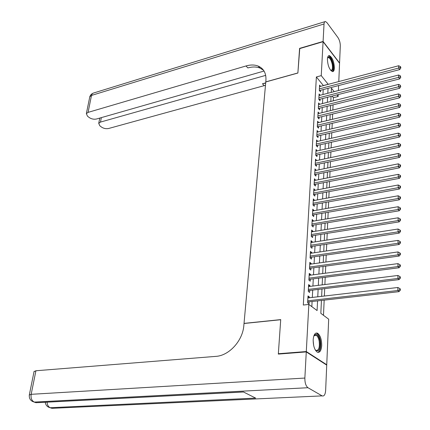 <?xml version="1.0" encoding="UTF-8"?>
<svg xmlns="http://www.w3.org/2000/svg" width="430" height="430" viewBox="0 0 430 430"><rect width="100%" height="100%" fill="white"/><g stroke="black" fill="none" stroke-linecap="round" stroke-linejoin="round"><path stroke-width="0.64" d="M313.18 339.754C313.658 334.674 315.093 332.487 317.49 333.18C320.269 335.196 321.672 339.318 321.71 345.543C321.264 350.687 319.812 352.901 317.356 352.191C314.588 350.133 313.196 345.983 313.18 339.754M327.407 59.093C327.574 56.701 328.235 55.545 329.391 55.626C332.395 57.453 334.067 61.603 334.411 68.085C334.255 70.525 333.583 71.697 332.401 71.606C329.407 69.762 327.741 65.591 327.407 59.093M278.871 354.046L278.344 353.729L280.72 319.608L244.03 323.381L265.778 81.958L297.877 73.041L299.57 48.628L323.081 41.694L339.56 63.253L338.786 81.555M338.614 85.565L338.399 90.547M338.233 94.557L338.147 96.492L336.867 94.906M333.255 100.84L333.395 97.696L338.147 96.492M323.484 315.314L324.172 300.135M324.36 296.034L324.698 288.643M324.881 284.547L325.214 277.302M325.402 273.206L325.725 266.106M325.908 262.015L326.225 255.054M326.413 250.97L326.725 244.149M326.908 240.064L327.214 233.377M327.402 229.298L327.698 222.74M327.886 218.666L328.176 212.243M328.364 208.168L328.649 201.869M328.837 197.805L329.117 191.629M329.299 187.566L329.579 181.514M329.762 177.456L330.03 171.522M330.219 167.469L330.482 161.648M330.665 157.606L330.928 151.898M331.111 147.855L331.363 142.26M331.551 138.229L331.799 132.741M331.981 128.715L332.229 123.335M332.411 119.314L332.653 114.036M332.836 110.021L333.073 104.85M321.441 300.441L320.834 313.341L328.681 319.184L326.741 364.753L306.294 351.541L308.848 304.429L317.082 310.551L317.56 300.882M326.225 364.79L326.741 364.753M309.337 297.78L309.38 296.985L308.009 295.947L307.633 302.822L309.009 303.849L309.116 301.838M309.949 286.401L309.992 285.665L308.632 284.601L308.262 291.389L309.627 292.438L309.729 290.46M310.557 275.168L310.594 274.496L309.251 273.405L308.88 280.107L310.234 281.182L310.342 279.226M311.159 264.079L311.191 263.461L309.853 262.354L309.492 268.97L310.836 270.067L310.938 268.132M311.75 253.136L311.782 252.571L310.455 251.442L310.094 257.973L311.427 259.091L311.53 257.183M312.336 242.326L312.363 241.821L311.046 240.666L310.691 247.116L312.013 248.255L312.115 246.374M312.911 231.657L312.938 231.2L311.632 230.028L311.282 236.398L312.594 237.559L312.696 235.699M313.481 221.117L312.207 219.52L311.863 225.809L313.164 226.992L313.266 225.159M314.045 210.711L312.777 209.147L312.438 215.355L313.728 216.559L313.825 214.747M314.599 200.434L313.341 198.897L313.002 205.035L314.287 206.255L314.384 204.465M315.152 190.28L313.895 188.775L313.561 194.833L314.835 196.075L314.932 194.306M315.695 180.251L314.443 178.778L314.115 184.76L315.383 186.023L315.475 184.276M316.227 170.345L314.986 168.899L314.663 174.811L315.916 176.09L316.012 174.365M316.76 160.557L315.523 159.143L315.201 164.98L316.448 166.276L316.539 164.572M317.281 150.887L316.05 149.5L315.733 155.268L316.974 156.579L317.066 154.897M317.797 141.336L316.577 139.97L316.26 145.673L317.49 147.001L317.582 145.335M318.297 131.897L317.093 130.553L316.781 136.192L318.006 137.535L318.092 135.891M318.77 122.571L317.603 121.249L317.297 126.823L318.512 128.178L318.598 126.554M319.237 113.359L318.109 112.058L317.808 117.562L319.012 118.933L319.098 117.325M319.705 104.254L318.608 102.969L318.308 108.408L319.506 109.795L319.592 108.204M320.167 95.25L319.098 93.982L318.807 99.362L319.995 100.76L320.076 99.19M333.395 97.696L332.105 96.121M323.419 85.613L316.373 76.959L303.306 305.047L308.848 304.429M311.836 306.649L312.105 301.5M312.314 297.431L312.701 290.099M312.916 286.031L313.293 278.844M313.502 274.781L313.873 267.734M314.088 263.671L314.448 256.764M314.658 252.706L315.018 245.933M315.228 241.88L315.577 235.237M315.787 231.189L316.131 224.68M316.34 220.633L316.673 214.248M316.888 210.205L317.216 203.949M317.426 199.912L317.748 193.774M317.958 189.743L318.275 183.723M318.485 179.697L318.797 173.801M319.006 169.775L319.307 163.991M319.522 159.971L319.818 154.3M320.027 150.285L320.318 144.727M320.527 140.718L320.812 135.262M321.027 131.263L321.307 125.915M321.516 121.916L321.79 116.675M322 112.681L322.269 107.538M322.478 103.555L322.742 98.513M322.952 94.535L323.209 89.591M320.624 86.355L319.587 85.102L319.296 90.418L320.474 91.832L320.56 90.278M278.344 353.729L306.294 351.541M316.373 76.959L321.242 75.637L323.081 41.694M328.235 84.344L321.242 75.637M317.759 296.802L318.125 289.438M318.324 285.359L318.678 278.145M318.883 274.071L319.227 266.998M319.431 262.923L319.769 255.99M319.974 251.921L320.307 245.127M320.506 241.058L320.839 234.398M321.038 230.335L321.361 223.804M321.559 219.746L321.877 213.339M322.075 209.286L322.387 203.008M322.586 198.961L322.887 192.807M323.086 188.759L323.387 182.723M323.586 178.681L323.876 172.769M324.075 168.732L324.36 162.932M324.559 158.901L324.838 153.214M325.037 149.189L325.311 143.609M325.51 139.589L325.784 134.122M325.978 130.107L326.246 124.748M326.44 120.739L326.703 115.482M326.897 111.477L327.155 106.323M327.348 102.329L327.601 97.271M327.794 93.283L328.042 88.327M334.207 91.628L331.439 88.215L331.24 92.396M331.052 96.39L330.815 101.458M330.627 105.457L330.38 110.623M330.192 114.633L329.944 119.9M329.756 123.915L329.504 129.29M329.315 133.311L329.058 138.793M328.864 142.819L328.601 148.409M328.412 152.44L328.144 158.138M327.956 162.18L327.681 167.99M327.488 172.032L327.208 177.961M327.02 182.014L326.736 188.06M326.542 192.113L326.252 198.284M326.064 202.342L325.763 208.631M325.575 212.694L325.273 219.112M325.08 223.181L324.774 229.727M324.58 233.796L324.263 240.477M324.075 244.552L323.752 251.362M323.559 255.441L323.231 262.391M323.037 266.476L322.704 273.566M322.516 277.651L322.172 284.88M321.979 288.971L321.635 296.351M323.419 85.543L328.24 84.269M316.485 141.604L317.802 141.309M315.964 151.107L317.286 150.817M315.437 160.729L316.765 160.444M314.9 170.463L316.238 170.189M314.362 180.315L315.706 180.046M313.814 190.286L315.163 190.028M313.26 200.385L314.62 200.133M312.696 210.603L314.067 210.361M312.126 220.95L313.502 220.719M311.551 231.426L312.938 231.2M310.971 242.036L312.363 241.821M310.379 252.781L311.782 252.571M309.783 263.66L311.191 263.461M309.175 274.684L310.594 274.496M308.563 285.842L309.992 285.665M307.944 297.151L309.38 296.985M319.323 89.929L319.786 90.483L399.69 69.601L398.648 68.053L319.382 88.865M400.368 67.456L400.781 68.074L400.787 67.155L400.373 66.532L400.368 67.456L398.648 68.053L398.653 65.747L319.501 86.65M319.786 90.483L319.463 90.617M399.69 69.601L400.781 68.074M400.373 66.532L398.653 65.747M327.552 57.813C329.477 55.943 331.267 58.114 332.922 64.333C333.562 69.246 332.831 71.278 330.724 70.412M330.622 70.289L330.88 70.359C332.352 70.224 332.809 68.246 332.245 64.425C331.369 60.49 330.111 58.206 328.466 57.566L327.526 57.98M332.433 71.611C333.642 70.595 333.938 68.193 333.325 64.403C332.239 59.523 330.675 56.685 328.638 55.889L328.472 55.878M313.819 335.981L313.873 335.878C316.286 333.003 318.313 334.68 319.958 340.915C320.565 349.407 318.99 352.396 315.228 349.88M315.308 349.982L315.937 350.412C318.759 350.627 319.834 347.521 319.157 341.098C318.522 337.975 317.485 336.007 316.055 335.19L313.879 335.868M317.845 352.369C320.425 350.896 321.291 346.988 320.452 340.646C319.662 336.771 318.377 334.33 316.604 333.32L315.878 333.116M299.753 48.574L297.882 72.955L265.783 81.877L265.917 80.437C266.326 73.283 263.724 68.483 258.107 66.043C254.56 64.694 250.54 64.661 246.041 65.957L88.075 112.38L86.355 113.644L87.51 116.213L89.182 117.514C91.472 119.04 93.923 119.535 96.53 119.002L264.052 71.041M323.091 41.441L339.571 63.006L340.302 45.886C340.275 42.747 339.49 39.974 337.953 37.577L327.01 22.715L325.445 21.505C324.629 21.473 324.161 22.295 324.037 23.978L323.091 41.441L299.592 48.375M265.686 75.374L100.48 122.088L98.728 123.351L99.825 125.78L101.442 127.033C103.657 128.511 106.059 128.989 108.645 128.484L265.477 85.307M265.675 83.108L262.45 83.769L265.697 82.872M263.531 70.246L259.908 68.037C256.366 66.682 252.345 66.645 247.857 67.929L246.041 65.957M306.273 351.912L278.323 354.089L280.709 319.726L244.02 323.494L243.848 325.429C242.805 340.657 229.147 355.696 215.833 356.379L35.921 370.757L31.164 394.315L304.859 378.056L306.273 351.912L326.725 365.113L325.65 390.359C325.279 394.654 324.107 396.498 322.124 395.879L51.982 408.328L322.124 395.879M304.859 378.056C304.827 382.813 305.859 386.033 307.955 387.72L322.07 395.853M49.971 407.672L51.982 408.328L50.245 407.715L255.646 398.105L243.445 391.972L36.093 402.706L34.287 402.071C31.718 400.755 30.675 398.175 31.164 394.315L29.288 395.079M34.045 371.611L35.921 370.757M318.834 98.841L319.302 99.389L399.663 78.883L398.615 77.352L318.893 97.787M400.346 76.75L400.765 77.362L400.346 75.814L400.346 76.75L398.615 77.352L398.621 75.013L319.012 95.546M319.302 99.389L318.952 99.534M399.663 78.883L400.765 77.362M400.346 75.814L398.621 75.013M318.34 107.855L318.807 108.403L399.637 88.284L398.583 86.763L318.394 106.817M400.325 86.156L400.744 86.763L400.325 85.21L400.325 86.156L398.583 86.763L398.588 84.398L318.522 104.549M318.807 108.403L318.308 108.403M399.637 88.284L400.744 86.763M400.325 85.21L398.588 84.398M317.84 116.976L318.308 117.519L399.61 97.798L398.546 96.293L317.894 115.95M400.298 95.675L400.722 96.282L400.303 94.718L400.298 95.675L398.546 96.293L398.556 93.901L318.017 113.66M318.308 117.519L317.915 117.686M399.61 97.798L400.722 96.282M400.303 94.718L398.556 93.901M317.329 126.205L317.808 126.737L399.583 107.43L398.513 105.941L317.388 125.194M400.276 105.318L400.701 105.914L400.282 104.35L400.276 105.318L398.513 105.941L398.519 103.517L317.512 122.872M317.808 126.737L317.388 126.92M399.583 107.43L400.701 105.914M400.282 104.35L398.519 103.517M316.819 135.547L317.297 136.073L399.556 117.18L398.476 115.713L316.872 134.542M400.255 115.084L400.679 115.67L400.685 114.692L400.255 114.1L400.255 115.084L398.476 115.713L398.486 113.257L317.001 132.198M317.297 136.073L316.851 136.267M399.556 117.18L400.679 115.67M400.255 114.1L398.486 113.257M316.297 144.991L316.781 145.512L399.524 127.06L398.443 125.603L316.351 144.007M400.228 124.969L400.663 125.549L400.233 123.974L400.228 124.969L398.443 125.603L398.454 123.12L316.485 141.631M316.781 145.512L316.308 145.722M399.524 127.06L400.663 125.549M400.233 123.974L398.454 123.12M315.776 154.553L316.26 155.069L399.497 137.057L398.406 135.622L315.83 153.58M400.206 134.977L400.642 135.552L400.206 133.972L400.206 134.977L398.406 135.622L398.416 133.106L315.959 151.177M316.26 155.069L315.754 155.294M399.497 137.057L400.642 135.552M400.206 133.972L398.416 133.106M315.244 164.233L315.733 164.738L399.47 147.184L398.373 145.765L315.298 163.276M400.179 145.114L400.62 145.684L400.62 144.668L400.185 144.098L400.179 145.114L398.373 145.765L398.379 143.217L315.426 160.841M315.733 164.738L315.201 164.975M399.47 147.184L400.62 145.684M400.185 144.098L398.379 143.217M314.706 174.026L315.195 174.526L399.438 157.445L398.336 156.042L314.755 173.086M400.158 155.386L400.593 155.945L400.599 154.913L400.158 154.354L400.158 155.386L398.336 156.042L398.341 153.462L314.894 170.619M315.195 174.526L314.663 174.763M399.438 157.445L400.593 155.945M400.158 154.354L398.341 153.462M314.158 183.938L314.658 184.432L399.411 167.834L398.298 166.453L314.212 183.013M400.131 165.786L400.572 166.34L400.577 165.297L400.131 164.744L400.131 165.786L398.298 166.453L398.309 163.835L314.346 180.519M314.658 184.432L314.12 184.669M399.411 167.834L400.572 166.34M400.131 164.744L398.309 163.835M313.61 193.973L314.11 194.462L399.379 178.359L398.261 176.999L313.658 193.065M400.104 176.327L400.55 176.87L400.55 175.811L400.11 175.263L400.104 176.327L398.261 176.999L398.271 174.349L313.798 190.538M314.11 194.462L313.572 194.693M399.379 178.359L400.55 176.87M400.11 175.263L398.271 174.349M313.051 204.132L313.556 204.615L399.346 189.023L398.223 187.679L313.099 203.239M400.077 187.002L400.529 187.539L400.529 186.464L400.083 185.927L400.077 187.002L398.223 187.679L398.234 184.997L313.239 200.681M313.556 204.615L313.013 204.847M399.346 189.023L400.529 187.539M400.083 185.927L398.234 184.997M312.486 214.419L312.997 214.892L399.319 199.821L398.185 198.504L312.535 213.538M400.05 197.816L400.502 198.343L400.507 197.257L400.056 196.73L400.05 197.816L398.185 198.504L398.196 195.784L312.68 210.953M312.997 214.892L312.449 215.118M399.319 199.821L400.502 198.343M400.056 196.73L398.196 195.784M311.917 224.831L312.427 225.298L399.287 210.77L398.142 209.469L311.965 223.971M400.024 208.776L400.481 209.297L400.486 208.195L400.029 207.674L400.024 208.776L398.142 209.469L398.153 206.717L312.105 221.353M312.427 225.298L311.879 225.524M399.287 210.77L400.481 209.297M400.029 207.674L398.153 206.717M311.336 235.377L311.852 235.833L399.255 221.858L398.105 220.585L311.385 234.533M399.997 219.88L400.459 220.391L400.459 219.278L400.002 218.762L399.997 219.88L398.105 220.585L398.115 217.795L311.53 231.883M311.852 235.833L311.298 236.059M399.255 221.858L400.459 220.391M400.002 218.762L398.115 217.795M310.75 246.057L311.266 246.503L399.223 233.103L398.067 231.851L310.793 245.229M399.97 231.136L400.432 231.641L400.438 230.507L399.975 230.007L399.97 231.136L398.067 231.851L398.078 229.018L310.944 242.541M311.266 246.503L310.713 246.729M399.223 233.103L400.432 231.641M399.975 230.007L398.078 229.018M310.154 256.866L310.68 257.307L399.19 244.493L398.024 243.267L310.202 256.065M399.943 242.547L400.411 243.036L400.411 241.891L399.948 241.397L399.943 242.547L398.024 243.267L398.035 240.397L310.352 253.34M310.68 257.307L310.121 257.527M399.19 244.493L400.411 243.036M399.948 241.397L398.035 240.397M309.557 267.82L310.084 268.25L399.158 256.043L397.987 254.839L309.6 267.035M399.916 254.108L400.384 254.592L400.384 253.431L399.921 252.947L399.916 254.108L397.987 254.839L397.992 251.932L309.75 264.278M310.084 268.25L309.519 268.471M399.158 256.043L400.384 254.592M399.921 252.947L397.992 251.932M308.944 278.914L309.476 279.333L399.121 267.75L397.943 266.568L308.987 278.145M399.889 265.831L400.357 266.304L400.362 265.127L399.889 264.654L399.889 265.831L397.943 266.568L397.954 263.622L309.143 275.356M309.476 279.333L308.912 279.554M399.121 267.75L400.357 266.304M399.889 264.654L397.954 263.622M308.326 290.153L308.864 290.562L399.088 279.613L397.9 278.463L308.369 289.406M399.857 277.715L400.335 278.178L400.335 276.985L399.862 276.522L399.857 277.715L397.9 278.463L397.911 275.474L308.525 286.579M308.864 290.562L308.294 290.777M399.088 279.613L400.335 278.178M399.862 276.522L397.911 275.474M307.703 301.537L308.24 301.941L399.056 291.647L397.858 290.524L307.746 300.812M399.83 289.766L400.308 290.218L400.308 289.008L399.835 288.552L399.83 289.766L397.858 290.524L397.868 287.493L307.901 297.947M308.24 301.941L307.67 302.15M399.056 291.647L400.308 290.218M399.835 288.552L397.868 287.493M313.158 340.442L313.68 345.591M262.45 83.769L264.165 85.629M324.037 23.978L91.493 95.433L88.075 112.38M101.34 117.626L100.48 122.088M89.666 97.298L89.784 96.734L91.493 95.433L92.294 93.719L93.245 93.122L324.79 21.704M307.955 387.72L34.287 402.071L32.099 401.26M45.268 402.26C45.671 405.205 47.311 407.022 50.186 407.715L50.245 407.715C48.353 406.882 47.3 405.033 47.074 402.168M54.191 408.247L51.922 408.328L48.063 406.904M38.485 402.614L243.509 392.004M34.061 402.039L36.034 402.711L34.223 402.071C30.573 401.023 28.944 398.599 29.342 394.804L34.104 371.321M327.719 57.776L328.466 57.566M314.411 335.335L316.055 335.19M259.908 68.037L258.107 66.043M99.749 118.078L98.728 123.351M92.864 93.278L91.128 94.369L89.875 96.401L86.355 113.644"/></g></svg>
